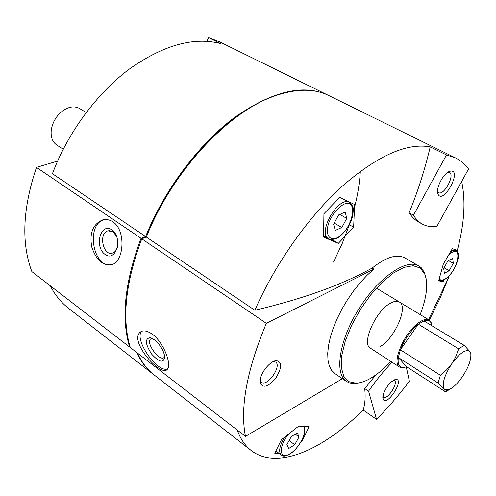 <?xml version="1.0" encoding="UTF-8"?>
<svg xmlns="http://www.w3.org/2000/svg" width="496" height="496" viewBox="0 0 496 496"><rect width="100%" height="100%" fill="white"/><g stroke="black" fill="none" stroke-linecap="round" stroke-linejoin="round"><path stroke-width="0.74" d="M36.493 167.388C22.68 208.233 21.136 242.966 31.849 271.585L129.605 347.008C120.937 318.252 124.75 282.019 141.038 238.309L36.493 167.388L57.573 161.082M112.821 221.817C126.077 230.026 124.198 261.175 111.978 264.622C103.069 266.141 96.336 260.301 91.779 247.095C89.299 233.238 92.888 224.192 102.548 219.951C106.101 219.052 109.523 219.678 112.821 221.817M141.782 238.818C125.482 282.546 121.65 318.785 130.299 347.541L245.47 436.399C239.847 407.954 246.803 370.258 266.34 323.318L141.782 238.818L146.363 237.063L254.87 310.254C275.057 263.996 308.214 217.081 342.011 186.409C377.406 155.75 406.801 142.581 430.193 146.903C424.948 169.297 417.923 191.258 409.113 212.784C412.015 217.093 415.233 220.218 418.773 222.146L422.301 224.068C418.798 222.146 415.859 219.176 413.484 215.159L446.493 154.938L430.193 146.903M152.408 334.261C163.55 342.302 171.597 363.94 167.648 368.801C162.533 378.739 129.964 343.102 139.481 332.872C142.315 329.84 146.624 330.305 152.408 334.261M297.315 432.847L299.02 436.939L294.736 444.738L288.703 448.545L286.924 444.509L291.251 436.61L297.315 432.847M345.191 212.077L346.772 218.389L341.843 227.509L335.277 230.442L333.603 224.192L338.588 214.942L345.191 212.077M452.662 258.422L453.301 263.295L449.178 270.704L444.385 273.327L443.697 268.497L447.857 261.001L452.662 258.422M206.844 41.298L208.692 37.696L220.646 43.586C193.651 36.592 163.103 45.167 129.01 69.31C96.658 93.614 67.673 132.928 52.44 173.699L145.619 236.555L141.038 238.309M50.282 285.808C55.05 295.008 61.064 302.455 68.336 308.14L153.686 374.585M136.853 352.594C140.976 361.708 146.425 368.912 153.19 374.201M328.501 95.418L328.228 95.282C303.719 83.688 272.577 91.022 234.794 117.292C198.902 143.964 164.387 189.801 145.619 236.555L145.247 237.491M208.692 37.696L219.84 41.943L328.228 95.282M129.605 347.008L130.07 346.785M461.64 181.486C465.843 201.01 464.33 224.254 457.089 251.224M449.382 275.503L439.698 299.088L429.313 320.131M406.274 366.935L409.392 381.232C398.951 395.12 387.996 407.805 376.526 419.3L363.146 410.037C322.791 450.139 276.718 470.512 251.069 450.411C245.067 445.712 240.455 438.923 237.237 430.038M137.541 353.127C141.664 362.241 147.101 369.439 153.865 374.728L251.069 450.411M446.493 154.938L455.681 158.007L328.997 95.66C313.937 88.139 295.207 88.468 272.812 96.646C226.74 113.169 171.349 173.141 146.363 237.063M455.681 158.007C460.796 160.574 465.068 164.257 468.509 169.043L436.852 226.43C431.402 227.156 426.554 226.368 422.301 224.068M426.132 278.727L424.502 272.664L421.278 267.79L418.86 265.943L404.965 257.97C396.992 253.716 386.049 257.089 372.13 268.076C341.992 284.847 302.907 298.908 254.87 310.254M375.838 374.914L364.746 388.579C365.571 397.172 365.037 404.327 363.146 410.037M354.646 204.544L339.717 197.377L323.925 213.733L323.559 237.069L338.328 243.362L353.629 227.199L354.646 204.544M456.016 250.443L456.128 250.015L452.352 248.651L443.319 264.083L438.65 280.798L443.002 281.796L444.211 279.719M301.295 441.372L302.473 440.436L309.051 426.727L298.704 426.114L281.468 439.667L274.765 453.245L279.025 453.363M431.7 324.787L431.03 322.27L429.158 320.032C426.486 318.537 422.71 319.635 417.843 323.324C403.626 333.715 391.511 363.252 399.621 367.09L370.407 348.167C361.007 343.716 375.968 310.267 390.829 303.006C394.401 301.097 397.246 300.762 399.373 302.008C408.803 306.646 394.376 339.059 379.626 346.933M420.168 314.594C426.833 297.247 428.358 283.712 424.731 273.99L420.162 268.026L413.137 265.72L404.029 267.381L393.415 273.042L382.025 282.41L370.698 294.872L360.294 309.535L351.608 325.289L345.297 340.932L341.8 355.285L341.298 367.338L343.74 376.297L348.843 381.666L356.178 383.228C360.846 382.986 366.054 381.114 371.802 377.605C378.107 373.705 384.45 368.305 390.842 361.404M418.86 265.943C406.559 258.205 378.566 277.332 358.98 308.71C339.239 339.996 334.137 373.6 346.406 381.393L349.116 382.788L352.842 383.569L354.888 383.6L361.169 382.416M372.13 268.076L373.891 269.123L366.984 275.379L360.152 282.708L353.586 290.916L347.46 299.795L341.936 309.101L337.175 318.587L333.287 327.999L330.379 337.082L328.507 345.607L327.707 353.363L327.98 360.164L329.294 365.856L331.601 370.326L334.812 373.5L346.406 381.393M342.395 378.665L245.47 436.399M266.34 323.318L373.891 269.123M260.363 379.149C261.615 371.25 270.785 360.691 276.384 360.629C282.075 361.956 281.988 367.61 276.111 377.605C268.745 386.545 263.494 388.504 260.369 383.482L260.363 379.149M449.209 171.523L450.455 171.12C462.675 169.266 443.325 205.158 438.03 194.227C435.296 189.267 442.835 173.904 449.209 171.523M413.484 215.159L409.113 212.784M383.197 394.649C386.322 386.285 390.544 381.207 395.864 379.421C405.151 379.087 386.328 407.817 383.017 399.013L383.197 394.649M376.526 419.3L368.571 391.17C376.042 380.389 383.892 370.741 392.113 362.229M368.571 391.17L364.746 388.579M243.567 112.077C205.09 137.243 166.259 186.57 146.37 236.834L146.264 237.1M333.486 262.142L342.19 243.548L349.364 224.756M354.584 207.204C357.74 194.823 359.662 182.857 360.344 171.3M443.002 281.796L441 280.643M353.629 227.199L349.308 224.725M338.328 243.362L331.923 239.58M302.473 440.436L301.99 440.082M444.075 267.815L449.178 270.704M448.539 260.629L453.301 263.295M339.797 214.415L346.772 218.389M334.199 223.088L341.843 227.509M295.244 434.136L299.02 436.939M289.112 440.522L294.736 444.738M152.198 338.427L150.276 339.289C146.016 344.069 160.729 362.805 164.319 357.126L164.697 356.382M154.423 339.822L150.071 337.683C144.665 338.737 145.254 344.298 151.844 354.361C159.737 362.737 164.021 363.357 164.684 356.233C163.413 349.996 159.991 344.522 154.423 339.822M141.682 331.266L141.552 331.427C133.945 339.617 157.269 373.215 167.592 368.881M116.69 236.499L113.007 231.806L107.961 230.851C98.165 233.244 103.143 256.705 112.685 253.028C115.37 252.005 117.093 249.55 117.85 245.656M111.842 229.871C100.632 222.115 93.98 246.71 105.059 254.405C116.169 262.57 123.225 237.59 111.842 229.871M105.065 219.561L104.21 219.765C86 223.82 92.368 267.139 110.868 264.938M447.814 172.292L449.407 172.49C455.285 174.927 443.92 196.013 438.576 192.628L437.522 191.475M393.626 380.165L394.382 380.426C398.803 382.819 387.246 400.452 383.346 397.259L382.819 396.664M273.203 361.584L275.652 362.086C282.063 365.955 267.226 387.165 261.479 382.311L260.214 380.159M431.849 325.705L431.185 323.144C429.908 320.435 427.496 319.684 423.937 320.9L418.326 324.186C410.638 330.609 404.655 339.152 400.377 349.81L398.319 357.492C397.525 364.12 399.181 367.48 403.298 367.579L406.633 366.792L445.631 391.927L450.021 389.118M423.937 320.9L464.182 345.352L458.67 348.874L455.415 357.492L451.937 363.537C444.292 375.503 441.731 384.003 444.249 389.038L448.062 389.893C452.389 388.467 457.114 384.146 462.235 376.935C468.497 367.424 471.349 359.674 470.797 353.673L470.047 351.757C466.277 348.564 460.245 352.495 451.937 363.537L446.629 369.818L440.38 375.249L438.073 383.017L444.249 389.038L445.631 391.927M440.38 375.249L400.377 349.81L418.326 324.186L458.67 348.874M406.633 366.792L398.319 357.492L438.073 383.017M470.94 355.731L470.853 353.121L470.047 351.757L464.182 345.352M86.18 112.518L79.608 108.537C74.952 105.946 69.663 106.473 63.736 110.124C56.835 115.01 52.681 121.632 51.274 129.977C50.561 136.908 52.378 141.912 56.73 144.987L63.221 149.197M56.426 117.248L54.479 120.361M399.621 367.09L402.442 367.827L405.04 367.325M288.486 434.316C277.94 446.791 279.515 461.013 290.228 453.604C299.869 447.882 308.562 429.424 302.957 426.405M298.958 426.132L298.505 426.281M336.629 237.999C352.079 231.21 359.65 197.582 343.895 204.228C337.54 207.787 332.487 214.005 328.743 222.884C325.091 233.976 329.028 241.149 336.629 237.999M439.276 278.665C440.349 280.407 442.172 280.587 444.757 279.211C458.403 272.006 463.946 240.529 448.762 255.037M453.66 249.147L456.233 250.561C454.838 249.829 452.972 250.22 450.641 251.745M439.022 280.147L439.022 280.147C439.22 281.058 441.068 280.854 444.565 279.527C445.978 278.609 446.549 278.603 451.292 273.209C456.382 266.581 458.961 257.399 458.471 255.142C458.068 252.278 457.324 250.753 456.233 250.561M284.493 437.385C279.44 445.972 278.368 451.875 281.275 455.086C283.644 455.514 282.199 457.777 290.104 453.859C297.935 449.153 304.798 436.065 304.792 431.985C304.928 428.395 304.711 426.56 304.135 426.473M349.668 202.492C338.867 195.095 316.801 233.095 328.588 238.725C329.183 239.959 331.774 239.872 336.362 238.464C339.704 237.72 349.488 227.763 352.086 218.153C353.45 212.04 353.629 208.035 352.619 206.144L349.668 202.492L345.402 200.111M428.563 319.672L448.465 277.971M424.731 273.99L424.502 272.664M356.178 383.228L354.888 383.6M275.95 451.013L281.275 455.086M323.603 235.786L328.588 238.725M151.361 338.532L150.276 339.289M151.447 338.086L150.071 337.683M141.552 331.427L139.519 332.822M109.802 230.64L107.961 230.851M104.21 219.765L102.616 219.933M437.522 191.611L438.03 194.227M447.913 172.23L450.455 171.12M382.788 397.209L383.017 399.013M394.091 379.924L395.864 379.421M260.27 380.407L260.369 383.482M273.488 361.553L276.384 360.629M448.062 389.893L445.662 391.412M376.452 288.139L429.158 320.032M431.185 323.144L431.03 322.27M403.298 367.579L402.442 367.827M470.797 353.673L470.859 353.121"/></g></svg>
